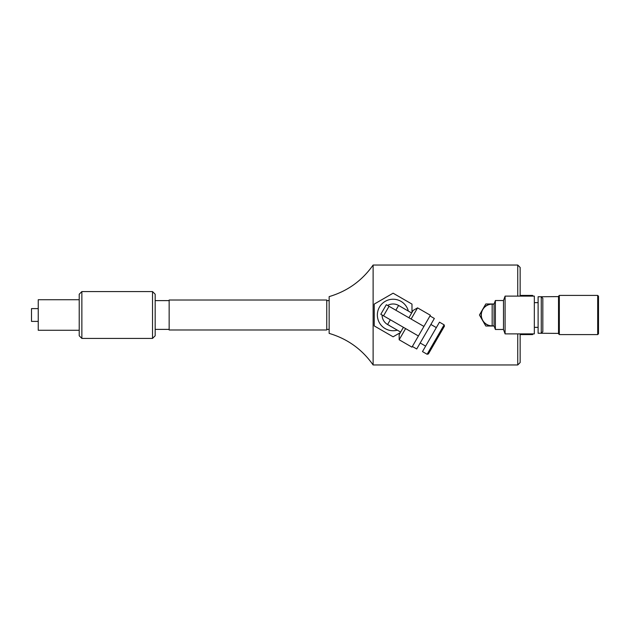 <?xml version="1.0" encoding="UTF-8"?>
<svg xmlns="http://www.w3.org/2000/svg" width="630" height="630" viewBox="0 0 630 630"><rect width="100%" height="100%" fill="white"/><g stroke="black" fill="none" stroke-linecap="round" stroke-linejoin="round"><path stroke-width="0.94" d="M429.983 315.945L434.346 318.465L416.721 348.988L412.359 346.468M408.917 317.772L413.162 310.409L417.572 307.865L430.377 315.26L411.965 347.154L399.16 339.759L405.61 328.584M380.803 314.26L386.316 304.723L380.803 314.26L418.422 335.979M386.316 304.723L423.927 326.434M390.348 319.772L387.592 324.537L400.656 332.081M387.592 324.537A11.017 11.017 0 0 1 382.087 315A11.017 11.017 0 0 0 387.639 324.568M398.609 305.463L398.656 305.487A11.017 11.017 0 0 0 387.592 305.463A11.017 11.017 0 0 1 398.609 305.463L395.853 310.228M399.16 339.759L399.16 334.672L403.405 327.309M408.342 311.078A15.734 15.734 0 0 0 377.362 315A15.734 15.734 0 0 0 397.325 330.159M388.702 325.096A11.017 11.017 0 0 0 389.269 325.332M411.981 312.456L411.981 304.101L393.104 293.194L374.22 304.101L374.22 325.899L393.104 336.806L400.341 332.624M417.572 307.865L411.114 319.04M436.338 327.608L430.888 324.458M439.48 322.158L422.486 351.595L427.124 354.265L444.119 324.828L439.48 322.158M444.119 324.828L444.465 326.12L428.416 353.918L427.124 354.265M494.046 304.156L494.046 325.86L492.164 325.86A10.86 10.86 0 0 1 481.304 315A10.86 10.86 0 0 1 492.164 304.14L492.164 325.86A10.86 10.86 0 0 1 481.304 315A10.86 10.86 0 0 1 492.164 304.14L494.046 304.14L495.369 300.526L503.488 300.526L505.095 296.116L505.095 333.884L503.488 329.474L503.488 300.526M492.668 325.844L492.164 325.86A10.86 10.86 0 0 0 492.668 325.844M495.369 300.526L495.369 329.474L503.488 329.474M505.095 296.116L534.334 296.116L534.334 333.884L505.095 333.884M542.832 326.568L542.832 303.432M541.257 333.254L542.832 331.679L542.832 298.321L541.257 296.746L538.115 296.746L538.115 333.254L541.257 333.254L541.257 296.746M538.115 327.356L534.334 327.356M494.109 303.983L485.801 303.983L479.446 315L485.801 326.017L492.164 326.017A11.017 11.017 0 0 0 494.014 325.86A11.017 11.017 0 0 1 481.186 314.071A11.017 11.017 0 0 1 494.014 304.14C488.455 303.565 484.446 305.778 481.989 310.779M494.014 325.86L492.164 326.017L494.109 326.017M492.164 326.017C489.132 325.97 486.533 324.891 484.376 322.788M483.005 321.127L481.359 317.158M373.118 315L373.118 265.041C362.124 280.665 347.469 291.194 329.151 296.612L329.151 333.388C347.469 338.806 362.124 349.335 373.118 364.959L373.118 315M326.75 315L326.75 300.014L169.155 300.014L169.155 329.986L326.75 329.986L326.75 315M152.531 338.42L155.169 335.782L155.169 294.218L152.531 291.58L81.861 291.58L81.861 338.42L152.531 338.42L152.531 291.58M81.861 338.42L79.222 335.782L79.222 294.218L81.861 291.58M79.222 330.27L38.241 330.27L38.241 299.73L79.222 299.73M38.241 321.394L31.5 321.394L31.5 308.606L38.241 308.606M597.697 334.585L598.5 333.782L598.5 296.218L597.697 295.415L559.33 295.415L559.33 334.585L597.697 334.585L597.697 295.415M559.33 334.585L558.526 333.782L558.526 296.218L559.33 295.415M539.343 296.746L558.526 296.612M558.526 333.388L539.343 333.254M532.531 296.116L532.531 295.415L520.144 295.415M533.232 333.884L532.531 334.585L532.531 333.884M520.144 296.116L520.144 267.435L517.742 265.041L373.118 265.041M517.742 333.884L517.742 364.959L520.144 362.565L520.144 333.884M517.742 296.116L517.742 265.041M389.041 306.298L383.536 315.835M398.656 305.487L411.666 313M425.636 346.138L420.186 342.996M494.046 325.86L495.369 329.474M538.115 302.644L534.334 302.644M329.151 300.612L326.75 300.612M329.151 329.388L326.75 329.388M169.155 300.612L155.169 300.612M169.155 329.388L155.169 329.388M533.232 296.116L532.531 295.415M532.531 334.585L520.144 334.585M517.742 364.959L373.118 364.959"/></g></svg>
